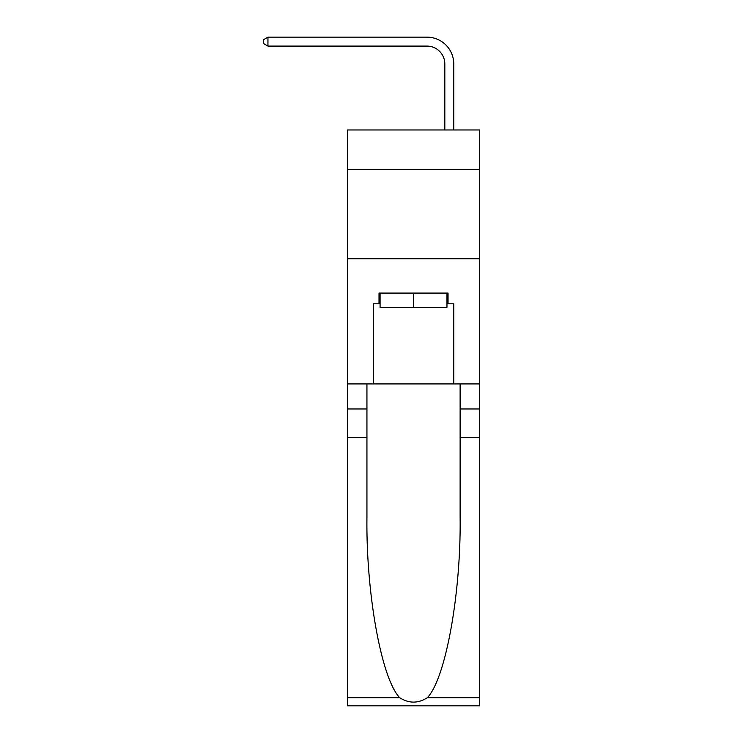 <?xml version="1.0" encoding="UTF-8"?>
<svg xmlns="http://www.w3.org/2000/svg" width="743" height="743" viewBox="0 0 743 743"><rect width="100%" height="100%" fill="white"/><g stroke="black" fill="none" stroke-linecap="round" stroke-linejoin="round"><path stroke-width="1.11" d="M479.699 169.32L479.699 129.969L347.352 129.969L347.352 169.32L479.699 169.32L479.699 383.927L453.769 383.927L453.769 303.803L448.048 303.803L448.048 293.076L379.014 293.076L379.014 303.803L380.082 303.803M347.352 437.581L366.94 437.581L366.94 517.342C365.983 593.573 381.456 678.73 399.688 697.686C408.91 703.575 418.133 703.575 427.364 697.686L479.699 697.686L479.699 705.85L347.352 705.85L347.352 169.32M444.825 129.969L444.825 63.972A17.888 17.888 123.6 0 0 426.946 46.094L267.944 46.094L263.301 43.41L263.301 39.834L267.944 37.15L426.946 37.15A26.822 26.822 -47.5 0 1 453.769 63.972L453.769 129.969M446.97 293.076L446.97 307.388L380.082 307.388L380.082 293.076M413.526 293.076L413.526 307.388M427.364 697.686C445.605 678.73 461.069 593.573 460.121 517.342L460.121 383.927M460.121 437.581L479.699 437.581L479.699 383.927M366.94 383.927L366.94 437.581M479.699 697.686L479.699 437.581M347.352 383.927L373.292 383.927L373.292 303.803L379.014 303.803M347.352 258.74L479.699 258.74M373.292 383.927L453.769 383.927M446.97 303.803L448.048 303.803M444.825 63.972A17.888 17.888 132.5 0 0 426.946 46.094A17.888 17.888 132.5 0 1 444.825 63.972A17.888 17.888 132.5 0 0 426.946 46.094A17.888 17.888 132.5 0 1 444.825 63.972A17.888 17.888 132.5 0 0 426.946 46.094A17.888 17.888 132.5 0 1 444.825 63.972A17.888 17.888 132.5 0 0 426.946 46.094A17.888 17.888 132.5 0 1 444.825 63.972A17.888 17.888 132.5 0 0 426.946 46.094A17.888 17.888 132.5 0 1 444.825 63.972A17.888 17.888 132.5 0 0 426.946 46.094A17.888 17.888 132.5 0 1 444.825 63.972A17.888 17.888 132.5 0 0 426.946 46.094A17.888 17.888 132.5 0 1 444.825 63.972A17.888 17.888 132.5 0 0 426.946 46.094A17.888 17.888 132.5 0 1 444.825 63.972A17.888 17.888 132.5 0 0 426.946 46.094A17.888 17.888 132.5 0 1 444.825 63.972A17.888 17.888 132.5 0 0 426.946 46.094A17.888 17.888 132.5 0 1 444.825 63.972A17.888 17.888 132.5 0 0 426.946 46.094A17.888 17.888 132.5 0 1 444.825 63.972A17.888 17.888 132.5 0 0 426.946 46.094A17.888 17.888 132.5 0 1 444.825 63.972A17.888 17.888 132.5 0 0 426.946 46.094A17.888 17.888 132.5 0 1 444.825 63.972A17.888 17.888 132.5 0 0 426.946 46.094A17.888 17.888 132.5 0 1 444.825 63.972A17.888 17.888 132.5 0 0 426.946 46.094A17.888 17.888 132.5 0 1 444.825 63.972A17.888 17.888 132.5 0 0 426.946 46.094A17.888 17.888 132.5 0 1 444.825 63.972A17.888 17.888 132.5 0 0 426.946 46.094A17.888 17.888 132.5 0 1 444.825 63.972A17.888 17.888 132.5 0 0 426.946 46.094A17.888 17.888 132.5 0 1 444.825 63.972A17.888 17.888 132.5 0 0 426.946 46.094A17.888 17.888 132.5 0 1 444.825 63.972A17.888 17.888 132.5 0 0 426.946 46.094A17.888 17.888 132.5 0 1 444.825 63.972A17.888 17.888 132.5 0 0 426.946 46.094A17.888 17.888 132.5 0 1 444.825 63.972A17.888 17.888 132.5 0 0 426.946 46.094A17.888 17.888 132.5 0 1 444.825 63.972A17.888 17.888 132.5 0 0 426.946 46.094A17.888 17.888 132.5 0 1 444.825 63.972A17.888 17.888 132.5 0 0 426.946 46.094A17.888 17.888 132.5 0 1 444.825 63.972A17.888 17.888 132.5 0 0 426.946 46.094A17.888 17.888 132.5 0 1 444.825 63.972A17.888 17.888 132.5 0 0 426.946 46.094A17.888 17.888 132.5 0 1 444.825 63.972A17.888 17.888 132.5 0 0 426.946 46.094A17.888 17.888 132.5 0 1 444.825 63.972A17.888 17.888 132.5 0 0 426.946 46.094A17.888 17.888 132.5 0 1 444.825 63.972A17.888 17.888 132.5 0 0 426.946 46.094A17.888 17.888 132.5 0 1 444.825 63.972A17.888 17.888 132.5 0 0 426.946 46.094A17.888 17.888 132.5 0 1 444.825 63.972M267.944 37.15L267.944 46.094M460.121 408.966L479.699 408.966M366.94 408.966L347.352 408.966M347.352 697.686L399.688 697.686"/></g></svg>
